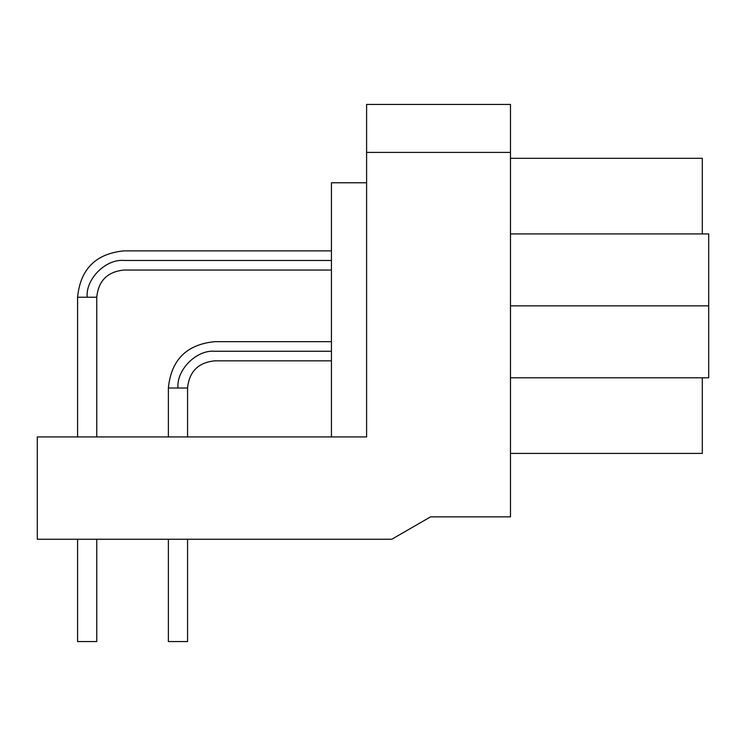 <?xml version="1.0" encoding="UTF-8"?>
<svg xmlns="http://www.w3.org/2000/svg" width="746" height="746" viewBox="0 0 746 746"><rect width="100%" height="100%" fill="white"/><g stroke="black" fill="none" stroke-linecap="round" stroke-linejoin="round"><path stroke-width="1.12" d="M708.7 233.927L708.7 377.793L510.478 377.793L708.7 377.793L708.7 233.927L510.478 233.927L708.7 233.927M510.478 305.86L708.7 305.86L510.478 305.86M702.303 158.311L702.303 233.927L702.303 158.311L510.478 158.311L702.303 158.311M702.303 377.793L702.303 453.409L702.303 377.793M510.478 453.409L702.303 453.409L510.478 453.409M331.438 341.668L214.745 341.668C186.612 344.447 171.16 359.898 168.382 388.023L168.382 436.942L168.382 388.023L187.563 388.023L187.563 436.942L187.563 388.023C189.223 371.564 198.277 362.5 214.745 360.85L331.438 360.85M168.382 641.56L168.382 539.255L168.382 641.56L187.563 641.56L187.563 539.255L187.563 641.56M177.977 388.023C176.326 369.839 196.552 349.613 214.745 351.263C214.745 338.889 214.745 338.889 214.745 351.263C214.745 363.628 214.745 363.628 214.745 351.263C196.552 349.613 176.326 369.839 177.977 388.023C165.603 388.023 165.603 388.023 177.977 388.023L187.563 388.023M214.745 351.263L331.438 351.263L214.745 351.263C214.745 338.889 214.745 338.889 214.745 351.263C214.745 363.628 214.745 363.628 214.745 351.263M96.766 641.56L77.593 641.56L96.766 641.56L96.766 539.255L96.766 641.56L77.584 641.56L77.584 539.255L77.584 641.56M331.438 250.87L123.939 250.87C95.814 253.649 80.363 269.101 77.584 297.225L77.584 436.942L77.584 297.225L96.766 297.225L96.766 436.942L96.766 297.225C98.416 280.766 107.48 271.703 123.939 270.052L331.438 270.052M87.179 297.225C85.529 279.041 105.755 258.815 123.939 260.457C123.939 248.092 123.939 248.092 123.939 260.457C123.939 272.831 123.939 272.831 123.939 260.457C105.755 258.815 85.529 279.041 87.179 297.225C74.805 297.225 74.805 297.225 87.179 297.225L96.766 297.225M123.939 260.457L331.438 260.457L123.939 260.457C123.939 248.092 123.939 248.092 123.939 260.457C123.939 272.831 123.939 272.831 123.939 260.457M331.438 436.942L331.438 182.77L366.603 182.77L331.438 182.77L331.438 436.942M37.3 539.255L37.3 436.942L366.603 436.942L37.3 436.942L37.3 539.255L391.79 539.255L37.3 539.255M430.545 516.875L391.79 539.255L430.545 516.875L510.478 516.875L430.545 516.875M510.478 152.398L510.478 516.875L510.478 152.398L366.603 152.398L366.603 436.942L366.603 152.398L510.478 152.398L510.478 104.44L510.478 152.398M366.603 104.44L510.478 104.44L366.603 104.44L366.603 152.398L366.603 104.44M214.745 341.668C186.612 344.447 171.16 359.898 168.382 388.023M123.939 250.87C95.814 253.649 80.363 269.101 77.584 297.225"/></g></svg>
